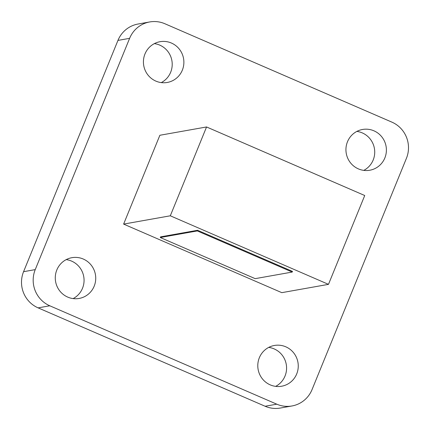 <?xml version="1.0" encoding="UTF-8"?>
<svg xmlns="http://www.w3.org/2000/svg" width="430" height="430" viewBox="0 0 430 430"><rect width="100%" height="100%" fill="white"/><g stroke="black" fill="none" stroke-linecap="round" stroke-linejoin="round"><path stroke-width="0.64" d="M268.718 347.397A20.699 20.215 -100.1 0 1 285.031 376.019A20.699 20.215 -100.1 0 1 275.651 386.371M296.705 373.944A20.699 20.215 -100.1 0 1 281.645 386.226A20.699 20.215 -100.1 0 1 262.268 378.696A20.699 20.215 -100.1 0 1 259.338 357.749A20.699 20.215 -100.1 0 1 274.394 345.467A20.699 20.215 -100.1 0 1 293.776 352.992A20.699 20.215 -100.1 0 1 296.705 373.944M66.204 259.623A20.699 20.215 -100.1 0 1 82.517 288.24A20.699 20.215 -100.1 0 1 73.138 298.592M94.186 286.165A20.699 20.215 -100.1 0 1 79.131 298.447A20.699 20.215 -100.1 0 1 59.754 290.922A20.699 20.215 -100.1 0 1 56.825 269.97A20.699 20.215 -100.1 0 1 71.88 257.688A20.699 20.215 -100.1 0 1 91.257 265.219A20.699 20.215 -100.1 0 1 94.186 286.165M154.349 43.629A20.699 20.215 -100.1 0 1 170.662 72.251A20.699 20.215 -100.1 0 1 161.282 82.603M182.331 70.176A20.699 20.215 -100.1 0 1 167.275 82.458A20.699 20.215 -100.1 0 1 147.899 74.927A20.699 20.215 -100.1 0 1 144.969 53.981A20.699 20.215 -100.1 0 1 160.025 41.699A20.699 20.215 -100.1 0 1 179.401 49.23A20.699 20.215 -100.1 0 1 182.331 70.176M356.862 131.408A20.699 20.215 -100.1 0 1 373.175 160.03A20.699 20.215 -100.1 0 1 363.796 170.377M384.85 157.955A20.699 20.215 -100.1 0 1 369.789 170.237A20.699 20.215 -100.1 0 1 350.412 162.707A20.699 20.215 -100.1 0 1 347.483 141.76A20.699 20.215 -100.1 0 1 362.538 129.473A20.699 20.215 -100.1 0 1 381.915 137.003A20.699 20.215 -100.1 0 1 384.85 157.955M170.301 215.796L123.62 224.1L281.8 292.658L328.482 284.354L170.301 215.796L206.556 126.963L159.874 135.267L123.62 224.1M197.585 230.281L160.53 236.871L160.272 237.516L255.173 278.651L292.228 272.061L292.491 271.416L197.585 230.281L197.322 230.926L160.272 237.516M265.111 406.253L276.78 404.178A27.601 26.956 79.9 0 0 291.97 405.968L280.301 408.048A27.601 26.956 -100.1 0 1 265.111 406.253L38.12 307.869A27.601 26.956 -100.1 0 1 23.569 271.69L117.954 40.409A27.601 26.956 -100.1 0 1 138.03 24.032L149.699 21.951A27.601 26.956 79.9 0 0 129.623 38.329L117.954 40.409M23.569 271.69L35.239 269.615L129.623 38.329M276.78 404.178L49.789 305.789L38.12 307.869M149.699 21.951A27.601 26.956 79.9 0 1 164.889 23.747L391.88 122.131A27.601 26.956 79.9 0 1 406.431 158.31L312.046 389.591A27.601 26.956 79.9 0 1 291.97 405.968M35.239 269.615A27.601 26.956 79.9 0 0 49.789 305.789M206.556 126.963L364.731 195.521L328.482 284.354M292.228 272.061L197.322 230.926"/></g></svg>
